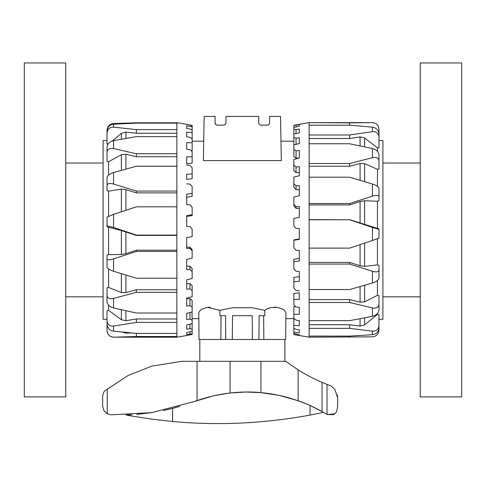 <?xml version="1.0" encoding="UTF-8"?>
<svg xmlns="http://www.w3.org/2000/svg" width="486" height="486" viewBox="0 0 486 486"><rect width="100%" height="100%" fill="white"/><g stroke="black" fill="none" stroke-linecap="round" stroke-linejoin="round"><path stroke-width="0.73" d="M210.183 307.188L207.522 307.34L219.891 310.341L232.581 307.741L252.106 307.741L264.803 310.341L264.821 315.693L259.141 315.693L258.935 339.489L252.386 339.489L252.179 315.693L232.515 315.693L232.308 339.489L225.759 339.489L225.553 315.693L219.866 315.693L219.891 310.341M221.057 315.693L220.851 339.489L199.023 339.489L198.786 312.51L201.155 309.454L207.51 307.34M264.803 310.341L267.008 308.877L270.52 307.656L277.166 307.34L283.532 309.448L285.902 312.51L285.671 339.489L263.843 339.489L263.637 315.693M277.166 307.34L274.365 307.195M270.459 307.668L268.746 308.154M269.627 122.97L268.989 124.513L267.446 125.151L268.807 124.677L269.572 123.456L269.627 116.421L280.544 116.421L281.309 160.568L203.379 160.568L204.15 116.421L215.061 116.421L215.116 123.456L215.881 124.677L217.242 125.151L215.699 124.513L215.061 122.97M267.446 125.151L260.654 125.139L259.354 124.513L258.728 123.213L258.716 116.421L225.978 116.421L225.96 123.213L225.334 124.513L224.04 125.139L217.242 125.151M225.978 122.97L225.334 124.513L223.791 125.151M260.897 125.151L259.354 124.513L258.716 122.97M378.977 136.961L378.977 133.948C378.509 130.096 376.328 127.83 372.428 127.144L372.428 131.67C376.328 131.451 378.509 133.213 378.977 136.961L378.977 147.623L377.452 147.823L377.452 151.334M378.977 160.775L378.977 154.688C378.509 151.681 376.328 149.633 372.428 148.54L372.428 157.677C376.328 156.948 378.509 157.98 378.977 160.775L378.977 168.921L377.452 169.298L377.452 186.411M378.977 196.544L378.977 188.44C378.509 186.788 376.328 185.312 372.428 184.012L372.428 196.18C376.328 195.062 378.509 195.184 378.977 196.544L378.977 200.767L377.452 201.253L377.452 228.42L378.977 228.93L378.977 229.362L372.428 227.418L372.428 240.515L378.977 238.085L378.977 229.362M372.428 131.67L349.622 134.993L309.132 134.993L309.132 125.212L349.622 125.212L349.622 122.873L372.428 122.642C376.328 122.982 378.509 125.169 378.977 129.215L378.977 140.539L382.907 140.539L382.907 319.296L378.977 319.296L378.977 330.152C378.509 334.18 376.328 336.409 372.428 336.841L309.132 337.187L309.132 328.348L349.622 328.348L372.428 331.142L372.428 334.72C376.328 334.125 378.509 331.859 378.977 327.922L378.977 325.541C378.509 329.393 376.328 331.258 372.428 331.142M349.622 122.873L309.132 122.642L293.854 125.26L299.309 124.762L299.309 126.311L293.854 127.429L293.854 129.215L296.041 129.58L299.309 129.051L299.309 132.812L293.854 134.075L293.854 137.344L296.041 138.224L299.309 137.751L299.309 143.558L293.854 144.907L293.854 149.512L296.041 150.879L299.309 150.472L299.309 158.078L293.854 159.457L293.854 165.197L296.041 166.984L299.309 166.674L299.309 175.738L293.854 177.086L293.854 183.714L296.041 185.846L299.309 185.634L299.309 195.767L293.854 197.024L293.854 204.248L296.041 206.629L299.309 206.532L299.309 217.285L293.854 218.402L293.854 225.899L296.041 228.432L299.309 228.45L299.309 239.355L293.854 240.278L293.854 247.732L296.041 250.296L299.309 250.436L299.309 261.018L293.854 261.705L293.854 259.324L299.309 258.406M372.428 240.515L349.622 248.115L309.132 248.115L309.132 219.763L349.622 219.763L372.428 227.418M372.428 196.18L349.622 203.543L309.132 203.543L309.132 219.763M309.132 203.543L309.132 177.202L349.622 177.202L372.428 184.012M372.428 157.677L349.622 163.527L309.132 163.527L309.132 177.202M309.132 163.527L309.132 143.759L349.622 143.759L372.428 148.54M309.132 134.993L309.132 143.759M309.132 122.873L309.132 125.212M299.133 158.126L296.041 158.126L293.854 156.504L293.854 149.512M299.309 175.738L299.309 172.609L296.041 172.609L293.854 170.622L293.854 165.197M299.309 189.601L296.041 189.601L293.854 187.335L293.854 183.714M299.309 208.354L296.041 208.354L293.854 205.912L293.854 204.248M293.854 240.278L293.854 239.914L299.309 238.954M293.854 261.705L293.854 268.788L296.041 271.273L299.309 271.522L299.309 281.315L293.854 281.746L293.854 277.451L299.309 276.613M299.309 292.785L299.309 299.37L293.854 299.516L293.854 293.501L299.309 292.785M293.854 299.516L293.854 304.947L296.041 306.97L299.309 307.401L299.309 314.393L293.854 314.248L293.854 306.769L295.622 306.587M372.428 316.343C376.328 315.317 378.509 313.197 378.977 309.995L378.977 304.4C378.509 307.407 376.328 308.586 372.428 307.942L372.428 316.343L349.622 320.663L309.132 320.663L309.132 302.486L349.622 302.486L372.428 307.942M372.428 283.022C376.328 281.74 378.509 280.136 378.977 278.217L378.977 270.38C378.509 272.02 376.328 272.312 372.428 271.255L372.428 283.022L349.622 289.541L309.132 289.541L309.132 264.074L349.622 264.074L372.428 271.255M349.622 125.212L372.428 127.144M372.428 334.72L349.622 336.087L309.132 336.087M377.452 147.823L364.622 137.969L360.077 136.906L349.622 138.51L349.622 134.993M349.622 138.51L309.132 138.51M377.452 169.298L364.622 163.63L360.077 163.472L349.622 166.212L349.622 163.527M349.622 166.212L309.132 166.212M377.452 201.253L364.622 200.748L360.077 201.532L349.622 204.934L349.622 203.543M349.622 204.934L309.132 204.934M309.132 219.617L349.622 219.763M299.309 335.498L293.854 334.575L293.854 333.505L299.309 334.769L299.309 335.498L299.309 334.769M299.309 332.855L293.854 332.169L293.854 328.141L296.041 329.338L299.309 329.879L299.309 332.855L299.309 329.879M299.309 325.717L293.854 325.292L293.854 318.482L296.041 320.128L299.309 320.62L299.309 325.717M299.309 129.051L299.309 132.812M296.041 206.629L296.041 208.354M296.041 185.846L296.041 189.601M296.041 166.984L296.041 172.609M296.041 150.879L296.041 158.126M296.041 138.224L296.041 144.366M293.854 144.907L293.854 137.344M296.041 129.58L296.041 133.571M293.854 134.075L293.854 129.215M296.041 125.315L296.041 126.98M293.854 127.429L293.854 125.491M293.854 281.746L293.854 288.137L296.041 290.446L299.309 290.792M293.854 334.575L309.132 337.193M293.854 314.248L293.854 318.482M293.854 325.292L293.854 328.141M293.854 332.169L293.854 333.505M309.132 320.663L309.132 328.348M309.132 289.541L309.132 302.486M309.132 248.115L309.132 264.074M377.452 228.42L349.622 219.617M377.452 238.754L377.452 264.894L364.622 266.371L360.077 265.751L349.622 262.428L349.622 264.074M309.132 262.428L349.622 262.428M377.452 280.513L377.452 295.33L364.622 301.849L360.077 302.177L349.622 299.613L349.622 302.486M309.132 299.613L349.622 299.613M377.452 313.531L377.452 314.448L364.622 324.891L360.077 326.106L349.622 324.745L349.622 328.348M309.132 324.745L349.622 324.745M349.622 336.087L349.622 337.187M377.452 264.894L378.977 265.368L378.977 270.38M377.452 295.33L378.977 295.676L378.977 304.4M377.452 314.448L378.977 314.612L378.977 325.541M107.023 320.979L107.023 324.362C107.491 328.153 109.672 330.413 113.572 331.148L113.572 326.063C109.672 326.337 107.491 324.642 107.023 320.979L107.023 310.505L108.548 310.281L108.548 305.184M107.023 295.585L107.023 301.952C107.491 304.837 109.672 306.836 113.572 307.96L113.572 298.398C109.672 299.176 107.491 298.24 107.023 295.585L107.023 287.815L108.548 287.42L108.548 268.946M107.023 258.844L107.023 267.087C107.491 268.564 109.672 269.961 113.572 271.273L113.572 258.886C109.672 260.04 107.491 260.022 107.023 258.844L107.023 255.114L108.548 254.621L108.548 227.266L107.023 226.755L107.023 225.796L113.572 227.436L113.572 214.375L107.023 217.096L107.023 225.796M107.023 319.296L103.093 319.296L103.093 140.539L107.023 140.539L107.023 130.254C107.491 126.257 109.672 124.009 113.572 123.517L136.378 122.812L176.868 122.812M186.691 335.462L192.146 334.49L192.146 333.912L186.691 334.52L186.691 332.467L192.146 331.312L192.146 329.186L189.959 328.706L186.691 329.229L186.691 324.994L192.146 323.706L192.146 320.128L189.959 319.132L186.691 319.594L186.691 313.361L192.146 312L192.146 307.128L189.959 305.664L186.691 306.046L186.691 298.088L192.146 296.709L192.146 290.75L189.959 288.878L186.691 289.17L186.691 279.833L192.146 278.496L192.146 271.71L189.959 269.517L186.691 269.7L186.691 259.396L192.146 258.157L192.146 250.849L189.959 248.425L186.691 248.498L186.691 237.666L192.146 236.591L192.146 229.07L189.959 226.525L186.691 226.476L186.691 215.602L192.146 214.727L192.146 207.334L189.959 204.776L186.691 204.612L186.691 194.163L192.146 193.531L192.146 196.35L186.691 197.255M113.572 214.375L136.378 206.829L176.868 206.829L176.868 235.103L136.378 235.103L113.572 227.436M113.572 258.886L136.378 251.438L176.868 251.438L176.868 235.103M176.868 251.438L176.868 278.235L136.378 278.235L113.572 271.273M113.572 298.398L136.378 292.323L176.868 292.323L176.868 278.235M176.868 292.323L176.868 313.014L136.378 313.014L113.572 307.96M113.572 326.063L136.378 322.418L176.868 322.418L176.868 313.014M176.868 322.418L176.868 333.426L136.378 333.426L113.572 331.148M176.868 336.519L176.868 337.193L113.572 337.193L136.378 336.519L176.868 336.519L176.868 333.426M191.988 312.036L192.146 320.128M186.691 298.088L186.691 298.75L189.959 298.75L192.146 300.457L192.146 307.128M186.691 279.833L186.691 283.648L189.959 283.648L192.146 285.707L192.146 290.75M186.691 266.2L189.959 266.2L192.146 268.515L192.146 271.71M186.691 247.167L189.959 247.167L192.146 249.634L192.146 250.849M192.146 214.727L192.146 215.547L186.691 216.501M186.691 179.431L186.691 174.292L192.146 173.927L192.146 178.617L186.691 179.431M186.691 163.818L186.691 156.844L192.146 156.765L192.146 163.126L186.691 163.818M192.146 156.765L192.146 151.577L189.959 149.633L186.691 149.19L186.691 142.592L192.146 142.805L192.146 150.557L191.12 150.66M113.572 140.636C109.672 141.62 107.491 143.777 107.023 147.094L107.023 152.367C107.491 149.238 109.672 147.969 113.572 148.558L113.572 140.636L136.378 136.615L176.868 136.615L176.868 153.758L136.378 153.758L113.572 148.558M113.572 172.542C109.672 173.806 107.491 175.482 107.023 177.566L107.023 185.215C107.491 183.404 109.672 183.009 113.572 184.03L113.572 172.542L136.378 166.218L176.868 166.218L176.868 191.071L136.378 191.071L113.572 184.03M113.572 337.108C109.672 336.828 107.491 334.666 107.023 330.62L107.023 319.259M113.572 124.167C109.672 124.708 107.491 126.961 107.023 130.934L107.023 132.927C107.491 129.021 109.672 127.101 113.572 127.156L113.572 124.167L136.378 123.146L176.868 123.146L176.868 129.616L136.378 129.616L113.572 127.156M136.378 333.426L136.378 336.519M122.235 332.078L125.923 333.129L131.281 332.965M108.548 310.281L121.379 319.745L125.923 320.717L136.378 318.968L136.378 322.418M136.378 318.968L176.868 318.968M108.548 287.42L121.379 292.554L125.923 292.602L136.378 289.759L136.378 292.323M136.378 289.759L176.868 289.759M108.548 254.621L121.379 254.53L125.923 253.649L136.378 250.205L136.378 251.438M136.378 250.205L176.868 250.205M176.868 235.418L136.378 235.418L136.378 235.103M186.691 124.598L192.146 125.352L192.146 125.753L186.691 124.325L176.868 122.642L176.868 123.146M186.691 125.996L192.146 126.743L192.146 130.126L189.959 129.033L186.691 128.486L186.691 125.996M186.691 132.162L192.146 132.648L192.146 138.862L189.959 137.307L186.691 136.803L186.691 132.162L186.691 136.803M186.691 329.229L186.691 324.994M189.959 248.425L189.959 247.167M189.959 269.517L189.959 266.2M189.959 288.878L189.959 283.648M189.959 305.664L189.959 298.75M189.959 319.132L189.959 312.547M189.959 328.706L189.959 324.223M192.146 323.706L192.146 329.186M189.959 333.967L189.959 331.774M192.146 331.312L192.146 333.912M192.146 173.927L192.146 167.719L189.959 165.471L186.691 165.1M192.146 193.531L192.146 186.581L189.959 184.121L186.691 183.848M192.146 142.805L192.146 138.862M192.146 132.648L192.146 130.126M192.146 126.743L192.146 125.753M176.868 136.615L176.868 129.616M176.868 166.218L176.868 153.758M176.868 206.829L176.868 191.071M108.548 227.266L121.379 230.528L136.378 235.418M108.548 216.234L108.548 191.156L121.379 189.097L125.923 189.613L136.378 192.881L136.378 191.071M176.868 192.881L136.378 192.881M108.548 175.106L108.548 161.753L121.379 154.724L125.923 154.293L136.378 156.741L136.378 153.758M176.868 156.741L136.378 156.741M112.284 140.983L121.379 133.352L125.923 132.052L136.378 133.261L136.378 129.616M176.868 133.261L136.378 133.261M136.378 123.146L136.378 122.812M108.548 191.156L107.023 190.694L107.023 183.046M107.023 190.694L107.023 185.215M108.548 161.753L107.023 161.419L107.023 152.367M108.056 144.087L107.023 143.99L107.023 132.927M65.768 396.892L65.768 62.949L24.3 62.949L24.3 396.892L65.768 396.892M420.232 62.949L420.232 396.892L461.7 396.892L461.7 62.949L420.232 62.949M132.01 414.68L125.886 414.941L129.841 415.724L150.545 418.981L172.56 421.483L172.56 408.374L163.472 410.494M151.687 412.626L111.021 414.837L107.242 413.799L103.931 410.646L102.655 406.114L102.655 395.75L103.925 391.874L105.031 390.701L128.14 375.465L151.687 366.152L181.867 361.311L285.701 361.311L298.137 369.876A174.614 174.614 0 0 0 322.036 382.385L331.112 385.981L334.909 389.547L337.655 397.931L337.655 406.424L336.622 411.514L334.909 413.89L327.169 414.552L322.036 411.539A152.786 152.786 0 0 0 298.137 400.719L279.079 395.361L260.939 392.633L245.722 392.032L230.066 392.998L213.719 395.762L193.871 401.673L151.699 412.626L136.76 414.358M284.881 339.489L284.881 361.311M270.173 339.489L258.935 339.489M252.386 339.489L232.308 339.489M225.759 339.489L214.52 339.489M199.813 361.311L199.813 339.489M321.386 411.18L310.025 405.482C271.874 388.879 233.159 387.609 193.871 401.673M327.169 414.552L333.833 414.655M337.655 397.931L337.327 394.918M179.777 406.381L172.56 408.374M322.522 412.602L322.522 411.812L322.522 412.602L310.025 415.093C263.631 423.585 217.807 425.712 172.56 421.483M360.077 136.906L360.077 145.903M364.622 146.857L364.622 137.969M360.077 163.472L360.077 180.3M364.622 181.655L364.622 163.63M360.077 201.532L360.077 223.129M364.622 224.587L364.622 200.748M360.077 244.634L360.077 265.751M364.622 266.371L364.622 243.121M360.077 286.582L360.077 302.177M364.622 301.849L364.622 285.282M360.077 318.737L360.077 326.106M364.622 324.891L364.622 317.868M125.923 333.117L125.923 332.448M125.923 320.717L125.923 310.742M121.379 309.734L121.379 319.745M125.923 292.602L125.923 275.07M121.379 273.679L121.379 292.554M125.923 253.649L125.923 231.895M121.379 230.528L121.379 254.53M125.923 210.28L125.923 189.613M121.379 189.097L121.379 211.787M125.923 169.085L125.923 154.293M121.379 154.724L121.379 170.349M125.923 138.407L125.923 132.052M121.379 133.352L121.379 139.209M129.841 414.795L129.841 415.724M322.036 382.385L322.036 411.539M327.017 384.432L327.017 414.461M298.137 369.876L298.137 400.719M230.066 361.311L230.066 392.998M107.242 388.915L107.242 413.799M197.067 361.311L197.067 400.525M260.939 361.311L260.939 392.633M310.025 405.482L310.025 415.093M293.854 318.64L285.853 318.64M198.841 318.64L192.146 318.64M293.854 141.195L280.975 141.195M203.719 141.195L192.146 141.195M370.587 122.642L309.132 122.642M186.691 335.51L176.868 337.193M113.572 337.193C109.593 336.804 107.412 334.623 107.023 330.65M65.768 296.818L103.093 296.818M65.768 163.023L103.093 163.023M420.232 163.023L382.907 163.023M420.232 296.818L382.907 296.818"/></g></svg>
